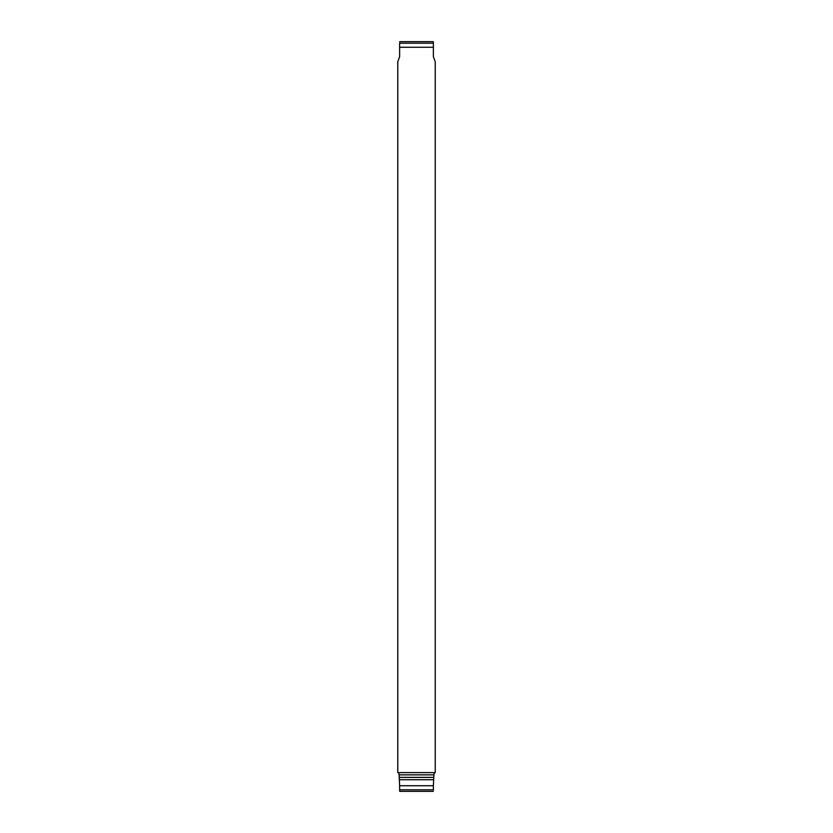 <?xml version="1.0" encoding="UTF-8"?>
<svg xmlns="http://www.w3.org/2000/svg" width="833" height="833" viewBox="0 0 833 833"><rect width="100%" height="100%" fill="white"/><g stroke="black" fill="none" stroke-linecap="round" stroke-linejoin="round"><path stroke-width="1.25" d="M399.632 791.069L399.632 789.799L433.368 789.799L433.368 785.727L399.632 785.727L399.632 791.215A1.874 1.874 0 0 0 400.319 791.35L432.681 791.35A1.874 1.874 0 0 0 433.368 791.215L433.368 791.069M433.368 785.727L433.91 774.857L399.09 774.857L399.632 785.727M433.368 779.73L399.632 779.73M433.368 777.387L399.632 777.387M433.91 774.857L434.305 772.607M398.695 772.607L399.09 774.857M433.368 47.273L433.368 56.644L435.243 61.798L435.243 772.607L397.757 772.607L397.757 61.798L399.632 56.644L399.632 47.273L433.368 47.273L433.368 41.931M432.681 41.65L400.319 41.65L432.681 41.65A1.874 1.874 0 0 1 433.368 41.785L433.368 43.201L399.632 43.201L399.632 47.273M400.319 41.65A1.874 1.874 0 0 0 399.632 41.785L399.632 41.931"/></g></svg>
